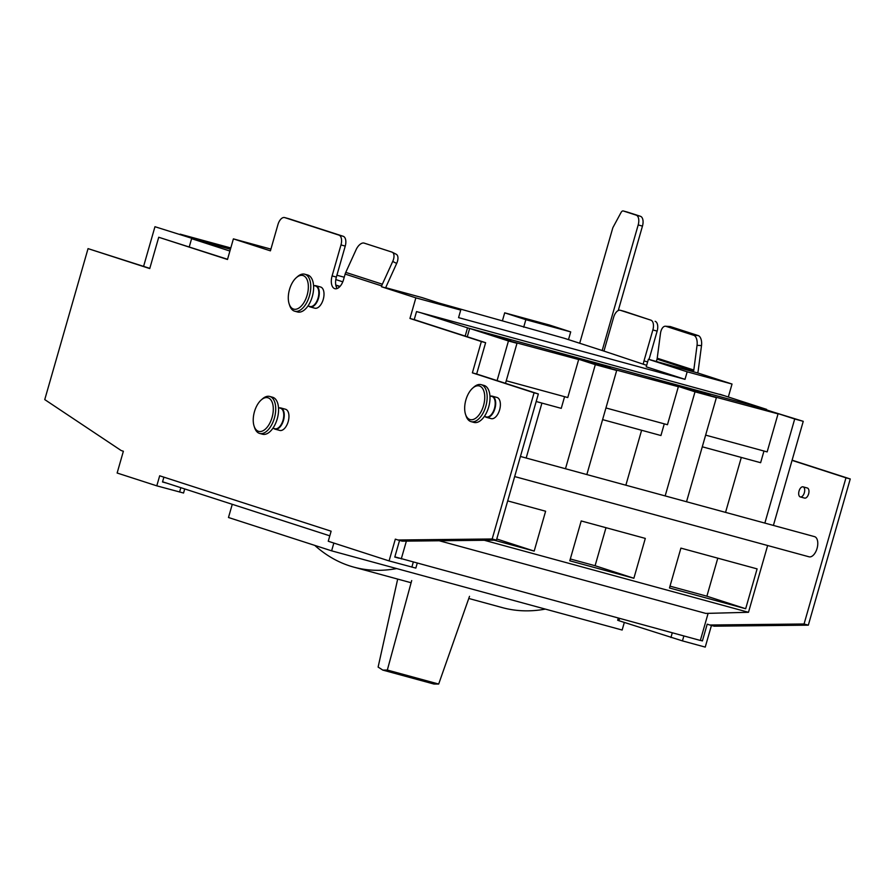 <?xml version="1.0" encoding="UTF-8"?>
<svg xmlns="http://www.w3.org/2000/svg" width="895" height="895" viewBox="0 0 895 895"><rect width="100%" height="100%" fill="white"/><g stroke="black" fill="none" stroke-linecap="round" stroke-linejoin="round"><path stroke-width="1.34" d="M469.517 596.327L438.684 684.048L433.941 684.037L382.803 670.098L387.334 670.053L411.7 580.564M397.682 579.087L378.115 667.077L382.803 670.098M438.684 684.048L387.334 670.053M710.261 395.4L682.863 386.55L750.648 405.021L778.046 413.882L710.194 395.646M705.629 435.127L767.149 451.897L778.046 413.882M763.972 451.024L760.627 462.704L702.284 446.795M494.118 540.166L534.181 551.085L545.614 511.235L507.689 500.898M569.791 560.796L633.873 578.26L645.306 538.41L581.213 520.946L569.791 560.796M669.482 587.97L745.669 608.734L757.103 568.884L680.905 548.12L669.482 587.97M505.507 383.34L516.997 343.3L508.45 340.973L497.083 380.621M484.307 540.278L748.488 612.292L767.641 545.514M773.403 525.421L803.251 421.321L794.704 418.994L764.856 523.094M686.532 501.737L716.38 397.648L695.012 391.82L665.164 495.919M586.84 474.563L616.689 370.474L595.32 364.645L565.472 468.745M570.305 558.972L595.085 565.729L605.993 527.692M669.997 586.147L706.882 596.204L717.79 558.167M439.255 540.759L705.786 613.411L748.488 612.292M516.997 343.3L469.662 328.431L467.268 336.766M616.689 370.474L577.901 357.933L556.466 352.361M541.922 403.086L526.17 458.027M716.38 397.648L677.593 385.107L656.158 379.536M641.614 430.26L625.862 485.202M803.251 421.321L755.85 406.699M741.306 457.434L725.554 512.376M508.45 340.973L469.662 328.431M794.704 418.994L755.917 406.464M695.012 391.82L656.225 379.29M595.32 364.645L556.533 352.115M745.669 608.734L706.882 596.204M633.873 578.26L595.085 565.729M534.181 551.085L496.77 538.991M143.592 266.363L154.958 226.715L202.292 241.583L154.958 226.715M229.903 251.047L191.608 238.663L230.418 249.246L207.562 243.015L180.163 234.154L230.787 247.96M803.072 486.846L807.346 488.01A5.225 2.774 105.2 0 1 808.61 493.906A5.225 2.774 105.2 0 1 804.594 498.101L800.32 496.938A5.225 2.774 -74.8 0 0 804.337 492.742A5.225 2.774 -74.8 0 0 803.072 486.846A5.225 2.774 -74.8 0 0 799.045 491.042A5.225 2.774 -74.8 0 0 800.32 496.938M485.168 416.634A10.975 5.829 -74.8 0 0 486.488 417.35L491.187 418.625A10.975 5.829 -74.8 0 0 499.623 409.832A10.975 5.829 -74.8 0 0 496.96 397.447L492.261 396.172A10.975 5.829 -74.8 0 0 490.762 396.116M486.488 417.35A10.975 5.829 -74.8 0 0 494.924 408.556A10.975 5.829 -74.8 0 0 492.261 396.172M484.363 416.41L486.298 416.936A10.628 5.65 -74.8 0 0 494.465 408.422A10.628 5.65 -74.8 0 0 491.881 396.429L489.945 395.903M465.534 414.329L466.038 415.873A19.164 10.181 -74.8 0 0 471.083 421.634L473.936 422.418A19.164 10.181 -74.8 0 0 488.67 407.057A19.164 10.181 -74.8 0 0 484.016 385.432L481.174 384.66A19.164 10.181 -74.8 0 0 473.891 387.065L472.672 388.139A17.419 9.252 -74.8 0 0 465.892 399.908A17.419 9.252 -74.8 0 0 465.534 414.329A17.419 9.252 -74.8 0 0 474.305 419.039A17.419 9.252 -74.8 0 0 483.524 405.614A17.419 9.252 -74.8 0 0 482.774 388.766A17.419 9.252 -74.8 0 0 472.672 388.139M471.083 421.634A19.164 10.181 -74.8 0 0 485.828 406.285A19.164 10.181 -74.8 0 0 481.174 384.66M273.736 428.425A10.975 5.829 -74.8 0 0 275.056 429.152L279.755 430.428A10.975 5.829 -74.8 0 0 288.19 421.634A10.975 5.829 -74.8 0 0 285.527 409.25L280.829 407.963A10.975 5.829 -74.8 0 0 279.329 407.919M275.056 429.152A10.975 5.829 -74.8 0 0 283.491 420.348A10.975 5.829 -74.8 0 0 280.829 407.963M272.919 428.202L274.854 428.739A10.628 5.65 -74.8 0 0 283.033 420.214A10.628 5.65 -74.8 0 0 280.448 408.221L278.513 407.695M254.102 426.132L254.605 427.676A19.164 10.181 -74.8 0 0 259.651 433.437L262.503 434.22A19.164 10.181 -74.8 0 0 277.237 418.86A19.164 10.181 -74.8 0 0 272.583 397.235L269.731 396.451A19.164 10.181 -74.8 0 0 262.459 398.868L261.239 399.942A17.419 9.252 -74.8 0 0 254.448 411.711A17.419 9.252 -74.8 0 0 254.102 426.132A17.419 9.252 -74.8 0 0 262.873 430.831A17.419 9.252 -74.8 0 0 272.08 417.406A17.419 9.252 -74.8 0 0 271.33 400.568A17.419 9.252 -74.8 0 0 261.239 399.942M259.651 433.437A19.164 10.181 -74.8 0 0 274.385 418.077A19.164 10.181 -74.8 0 0 269.731 396.451M308.786 306.191A10.975 5.829 -74.8 0 0 310.106 306.907L314.805 308.193A10.975 5.829 -74.8 0 0 323.24 299.4A10.975 5.829 -74.8 0 0 320.578 287.004L315.879 285.729A10.975 5.829 -74.8 0 0 314.38 285.684M310.106 306.907A10.975 5.829 -74.8 0 0 318.542 298.113A10.975 5.829 -74.8 0 0 315.879 285.729M307.969 305.967L309.905 306.493A10.628 5.65 -74.8 0 0 318.083 297.979A10.628 5.65 -74.8 0 0 315.499 285.986L313.563 285.46M289.152 303.886L289.656 305.43A19.164 10.181 -74.8 0 0 294.701 311.203L297.554 311.975A19.164 10.181 -74.8 0 0 312.288 296.614A19.164 10.181 -74.8 0 0 307.634 274.989L304.781 274.217A19.164 10.181 -74.8 0 0 297.509 276.622L296.29 277.696A17.419 9.252 -74.8 0 0 289.51 289.465A17.419 9.252 -74.8 0 0 289.152 303.886A17.419 9.252 -74.8 0 0 297.923 308.596A17.419 9.252 -74.8 0 0 307.13 295.171A17.419 9.252 -74.8 0 0 306.381 278.323A17.419 9.252 -74.8 0 0 296.29 277.696M294.701 311.203A19.164 10.181 -74.8 0 0 309.446 295.842A19.164 10.181 -74.8 0 0 304.781 274.217M514.67 476.565L809.024 556.802A10.449 5.549 -74.8 0 0 817.057 548.422A10.449 5.549 -74.8 0 0 814.517 536.631L520.431 456.461M698.257 370.317A10.449 8.849 -72.1 0 1 697.887 372.096L697.652 372.924L693.379 371.761L693.614 370.933A5.225 4.43 107.9 0 0 693.804 370.038L697.048 345.325L701.512 345.593L698.257 370.317M386.316 286.221A5.225 4.43 107.9 0 0 385.991 287.071L385.756 287.91L381.483 286.747L381.717 285.908A10.449 8.849 -72.1 0 1 382.355 284.207L392.726 261.429L396.675 263.443L386.316 286.221M438.673 302.957L564.275 338.265L603.946 351.086A8.715 4.632 -74.8 0 0 604.047 350.762L613.646 317.266A8.715 4.632 105.2 0 1 620.347 310.285A8.715 4.632 105.2 0 1 620.459 310.319L650.866 320.153L624.721 311.482A8.715 4.632 -74.8 0 0 624.62 311.449A8.715 4.632 -74.8 0 0 624.509 311.426M693.379 371.761L648.383 359.275L646.224 366.816L685.011 379.346L458.564 317.624L460.724 310.084L421.937 297.554L385.812 287.709M381.717 285.908L345.134 274.083L343.557 279.609A11.322 6.019 105.2 0 1 334.842 288.682A11.322 6.019 105.2 0 1 332.101 275.906L340.984 244.928A8.715 4.632 -74.8 0 0 338.97 235.128L284.755 217.608A8.715 4.632 -74.8 0 0 284.655 217.574A8.715 4.632 -74.8 0 0 277.953 224.555L270.413 250.846L233.394 238.875L227.487 259.483L158.728 237.253L149.745 268.567L88.046 248.62L44.75 399.595L121.172 450.532L123.376 451.248L117.133 473.019L156.793 485.84L159.679 475.793L331.128 531.205L328.252 541.251L389.079 560.919L395.321 539.148L397.962 539.998L492.172 538.98L534.08 392.793L472.381 372.846L481.353 341.532L409.955 318.452L415.862 297.856L460.724 310.084M409.955 318.452L414.228 319.627L416.533 311.583L724.1 395.635M728.317 397L732.032 384.044L697.652 372.924M685.011 379.346L687.17 371.817L732.032 384.044M415.862 297.856L381.483 286.747M233.394 238.875L270.916 249.112M504.69 312.836L525.846 319.672L570.708 331.9L549.552 325.064L504.69 312.836L502.531 320.365M648.383 359.275L687.17 371.817M336.9 275.224L344.239 277.226M643.315 364.254A11.322 6.019 105.2 0 1 643.986 360.92L652.869 329.942A8.715 4.632 -74.8 0 0 650.866 320.153M603.946 351.086L646.649 365.328M700.393 640.261L702.407 640.909L707.207 624.162L709.858 625.012L804.057 623.994L845.976 477.807L792.053 460.377M693.614 370.933L657.031 359.108L656.359 361.457M337.191 288.503A11.322 6.019 105.2 0 1 336.363 277.07L345.246 246.091A8.715 4.632 -74.8 0 0 343.244 236.302L289.029 218.772A8.715 4.632 -74.8 0 0 288.917 218.738A8.715 4.632 -74.8 0 0 288.817 218.716M397.962 539.998L402.235 541.162L496.434 540.144L538.354 393.957L476.655 374.009L485.627 342.695L414.228 319.627M399.058 558.223L394.784 557.059L399.55 540.435M166.783 483.143L162.51 481.98L163.897 477.147M149.801 268.366L88.046 248.62M227.543 259.281L158.728 237.253M709.858 625.012L714.132 626.187L808.33 625.157L850.25 478.97L792.109 460.187M683.869 635.965L682.449 640.887L705.238 647.096L711.447 625.448M568.493 339.63L570.708 331.9M649.02 359.454L657.143 331.116A8.715 4.632 -74.8 0 0 655.14 321.316M492.172 538.98L496.434 540.144M534.08 392.793L538.354 393.957M472.381 372.846L476.655 374.009M481.353 341.532L485.627 342.695M345.134 274.083A10.449 8.849 -72.1 0 1 345.772 272.382L356.143 249.604A8.715 4.587 117 0 1 364.153 243.116L391.92 252.088A8.715 4.587 117 0 1 392.278 252.245A8.715 4.587 117 0 1 392.726 261.429M184.717 488.938L183.553 493.022L156.793 485.84M417.215 563.279L415.828 568.101L389.079 560.919M702.407 640.909L700.371 640.35M682.449 640.887L618.915 620.705L617.662 620.246L618.277 618.087M523.687 327.212L525.846 319.672M657.031 359.108A5.225 4.43 107.9 0 0 657.221 358.213L660.465 333.499A8.715 4.531 93.5 0 1 665.41 326.228A8.715 4.531 93.5 0 1 666.003 326.339L670.456 326.608A8.715 4.531 -86.5 0 0 669.863 326.496L665.41 326.228M845.976 477.807L850.25 478.97M804.057 623.994L808.33 625.157M342.785 281.824L335.815 279.576M339.999 286.411L335.793 285.058M602.178 350.527L638.191 224.936A8.715 4.632 -74.8 0 0 636.188 215.136L623.267 210.963A3.479 1.846 -74.8 0 0 623.222 210.951A3.479 1.846 -74.8 0 0 621.04 212.518L613.142 227.151A3.479 1.846 -74.8 0 0 612.65 228.37L579.703 343.255M618.255 310.554L642.465 226.099A8.715 4.632 -74.8 0 0 640.462 216.299L627.54 212.126A3.479 1.846 -74.8 0 0 627.496 212.115A3.479 1.846 -74.8 0 0 627.451 212.104M396.675 263.443A8.715 4.587 -63 0 0 396.228 254.258L392.278 252.245M701.512 345.593A8.715 4.531 -86.5 0 0 698.223 335.591L693.77 335.312A8.715 4.531 93.5 0 1 697.048 345.325M693.77 335.312L666.003 326.339M698.223 335.591L670.456 326.608M314.749 545.391A317.11 168.473 -74.8 0 0 349.811 565.942A317.11 168.473 -74.8 0 0 353.805 567.128A317.11 168.473 -74.8 0 0 396.653 568.571M468.89 598.498L502.487 607.66A317.11 168.473 -74.8 0 0 545.335 609.103M394.84 556.858L700.337 640.451L708.113 613.355M162.566 481.778L329.808 535.836M465.165 336.084L467.526 327.85L766.601 409.373L719.882 394.27M467.526 327.85L420.807 312.747M339.843 286.579L335.838 285.281M191.608 238.663L189.248 246.908M401.262 558.928L406.375 541.117M333.846 543.064L331.62 550.839L622.148 630.035L624.318 622.45M331.62 550.839L228.482 517.5L232.264 504.31M610.569 368.225L583.171 359.376L650.956 377.847L678.354 386.707L610.502 368.471M605.937 407.952L667.457 424.722L678.354 386.707M664.28 423.85L660.935 435.529L602.592 419.621M510.877 341.051L483.479 332.202L551.264 350.672L578.662 359.533L510.81 341.297M506.246 380.778L567.766 397.548L578.662 359.533M564.588 396.675L561.243 408.355L536.183 401.519M332.101 275.906L336.363 277.07M340.984 244.928L345.246 246.091M338.97 235.128L343.244 236.302M284.755 217.608L289.029 218.772M180.835 487.685L179.582 492.049M413.266 562.205L411.857 567.128M624.721 311.482L620.459 310.319M652.869 329.942L657.143 331.116M643.986 360.92L647.622 361.916M619.564 618.434L618.915 620.705M672.279 632.81L670.926 637.52M627.54 212.126L623.267 210.963M640.462 216.299L636.188 215.136M642.465 226.099L638.191 224.936M382.355 284.207L345.772 272.382M693.804 370.038L657.221 358.213M284.655 217.574L288.917 218.738M624.62 311.449L620.347 310.285M627.496 212.115L623.222 210.951M353.805 567.128L411.073 582.734"/></g></svg>
